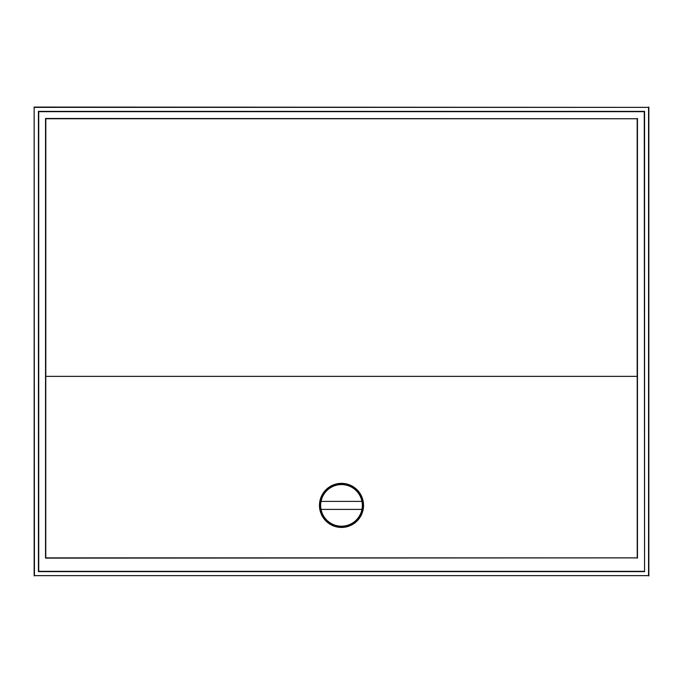 <?xml version="1.0" encoding="UTF-8"?>
<svg xmlns="http://www.w3.org/2000/svg" width="683" height="683" viewBox="0 0 683 683"><rect width="100%" height="100%" fill="white"/><g stroke="black" fill="none" stroke-linecap="round" stroke-linejoin="round"><path stroke-width="1.02" d="M363.535 505.394A22.035 22.035 0 0 1 341.5 527.43A22.035 22.035 0 0 1 319.465 505.394A22.035 22.035 0 0 1 341.5 483.351A22.035 22.035 0 0 1 363.535 505.394M362.741 505.394A21.241 21.241 0 0 1 341.5 526.627A21.241 21.241 0 0 1 320.259 505.394A21.241 21.241 0 0 1 341.5 484.153A21.241 21.241 0 0 1 362.741 505.394M362.34 505.394A20.84 20.84 0 0 0 321.053 501.39A20.84 20.84 0 0 0 321.053 509.398L361.947 509.398A20.84 20.84 0 0 0 362.34 505.394M321.053 501.39L361.947 501.39M361.947 509.398A20.84 20.84 0 0 1 321.053 509.398M637.23 376.359L45.77 376.359L637.23 376.359L637.23 557.883L45.77 557.883L45.77 376.359M45.812 376.324L45.812 118.74L637.188 118.74L637.188 376.324M637.188 118.74L45.539 118.475L45.539 558.113L637.23 557.883M637.461 558.113L637.461 118.475M644.274 571.338L38.726 571.338L38.726 111.662L644.274 111.662L644.564 571.628L644.564 111.372L38.436 111.372L38.436 571.628L644.564 571.628M34.432 107.359L648.568 107.359L648.568 575.641L34.432 575.641L34.15 107.077L648.568 107.359M648.568 575.641L34.432 575.641M34.15 575.923L34.15 107.077M648.85 107.077L648.85 575.923"/></g></svg>
